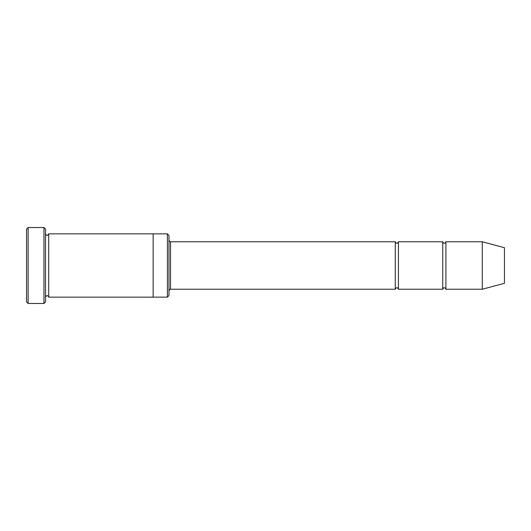 <?xml version="1.0" encoding="UTF-8"?>
<svg xmlns="http://www.w3.org/2000/svg" width="531" height="531" viewBox="0 0 531 531"><rect width="100%" height="100%" fill="white"/><g stroke="black" fill="none" stroke-linecap="round" stroke-linejoin="round"><path stroke-width="0.8" d="M395.263 289.236L170.551 289.236L170.551 241.764L395.263 241.764L395.263 289.236C396.318 287.198 397.374 287.198 398.423 289.236L398.423 241.764L442.735 241.764L442.735 289.236C443.79 287.198 444.845 287.198 445.901 289.236L445.901 241.764L482.294 241.764L482.294 289.236L445.901 289.236M167.391 233.852L168.971 235.432L168.971 295.568L167.391 297.148L167.391 233.852L153.147 233.852L153.147 297.148L167.391 297.148M45.54 297.148C46.595 295.11 47.651 295.11 48.706 297.148L48.706 233.852C47.651 235.89 46.595 235.89 45.54 233.852M28.13 227.52L28.13 303.48L26.55 301.893L26.55 229.107L28.13 227.52L43.96 227.52L43.96 303.48L45.54 301.893L45.54 229.107L43.96 227.52M482.294 289.236L504.45 283.302L504.45 247.698L482.294 241.764M398.423 289.236L442.735 289.236M48.706 297.148L153.147 297.148M48.706 233.852L153.147 233.852M445.901 241.764C444.845 243.802 443.79 243.802 442.735 241.764M398.423 241.764C397.374 243.802 396.318 243.802 395.263 241.764M170.551 241.764C170.199 242.096 169.674 241.572 168.971 240.178M170.551 289.236C170.199 288.904 169.674 289.428 168.971 290.822M28.13 303.48L43.96 303.48"/></g></svg>
